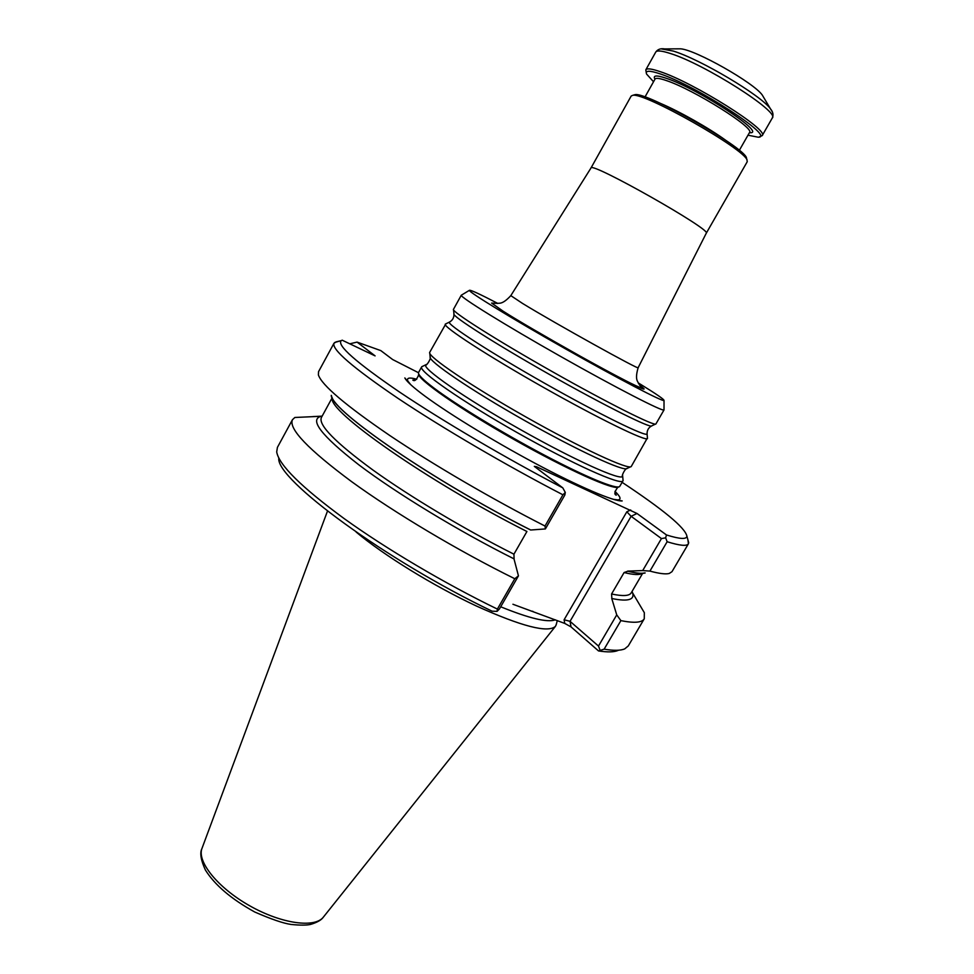 <?xml version="1.0" encoding="UTF-8"?>
<svg xmlns="http://www.w3.org/2000/svg" width="974" height="974" viewBox="0 0 974 974"><rect width="100%" height="100%" fill="white"/><g stroke="black" fill="none" stroke-linecap="round" stroke-linejoin="round"><path stroke-width="1.46" d="M622.995 479.707L622.983 480.839C621.351 485.843 573.004 464.196 517.328 432.675C461.639 401.191 418.187 370.899 421.632 366.918L422.594 366.334M351.212 344.492L350.19 343.712L357.068 342.105L380.81 350.603L392.656 359.54L418.491 372.713C418.114 374.856 423.227 379.933 433.807 387.944C455.856 404.587 502.499 433.004 544.344 455.102C586.251 477.26 616.591 489.642 619.647 486.513L622.983 480.839M638.201 382.867L641.16 384.681C656.646 394.239 664.268 399.486 664.024 400.448C663.367 402.213 618.247 378.728 564.932 348.546C511.606 318.388 468.226 291.81 469.407 290.337C470.235 289.631 479.683 293.99 497.775 303.413M664.012 409.616L664.012 409.92C663.367 412.124 616.225 387.908 560.5 356.374C504.763 324.853 459.728 296.912 461.286 295.219L461.554 295.061M746.778 158.932L747.253 161.696L706.272 233.212C712.481 230.156 590.414 161.1 590.987 167.991L510.814 295.633C502.085 305.118 499.09 302.756 497.714 303.413L491.639 303.084L503.205 311.242C517.912 320.592 543.577 335.567 580.212 356.155C616.688 376.39 637.166 386.995 641.647 387.956L638.238 382.916C638.092 381.394 634.524 380.043 638.153 367.685C641.196 371.179 554.669 323.149 522.588 303.462L510.814 295.633M647.43 437.886L631.274 466.473C629.046 470.418 581.21 448.284 526.143 417.103C471.051 385.96 427.452 356.35 429.668 352.418L445.849 323.843M647.053 433.454L647.479 438.507C646.712 442.013 598.998 418.82 543.078 387.165C487.146 355.534 442.683 326.582 445.301 324.123L449.854 321.883M655.94 423.885L655.928 423.909C655.465 426.892 607.971 403.163 551.966 371.447C495.949 339.78 451.132 311.29 453.458 309.355L461.299 295.183M763.823 97.656L762.277 95.05C753.779 82.705 695.533 49.759 680.582 48.822L677.551 48.834M646.273 72.843L645.823 69.811C646.858 68.143 651.521 68.716 659.812 71.528C693.354 82.327 769.764 130.455 762.179 135.642L759.355 136.823M653.53 81.755L646.614 74.109C645.056 70.408 649.548 70.323 660.08 73.866C696.386 85.675 776.57 137.882 758.101 137.188L747.983 135.191M746.474 157.8C743.856 146.806 645.701 91.276 634.938 94.685L633.806 95.014M747.082 160.077C744.428 148.9 643.607 91.86 632.674 95.342L631.189 96.024L590.975 168.015M410.005 384.024L404.831 377.949C406.341 380.944 411.612 385.923 420.634 392.875C443.267 410.298 490.482 439.444 534.775 463.125C579.128 486.83 614.083 501.683 622.191 500.928L614.314 499.613M556.264 624.48L555.472 626.306C548.143 633.234 521.747 626.465 476.323 605.974C433.26 585.824 383.646 555.204 356.119 532.023M638.847 603.43L644.325 612.67L644.264 618.77C642.036 622.666 634.232 623.287 620.876 620.633L604.136 649.171L598.511 650.924L571.032 626.891L570.046 621.327L598.486 646.066L616.737 614.886L611.733 598.413M644.264 618.77L628.291 645.92L624.772 648.842C620.706 650.669 613.827 650.778 604.136 649.171M645.165 572.956C641.963 573.917 636.18 573.345 627.828 571.214L624.091 572.542L611.575 593.994L611.867 598.523C628.875 601.993 635.608 599.619 632.077 591.401M616.737 614.886L620.876 620.633M598.486 646.066L599.972 649.877M687.924 539.9L688.423 543.772L671.987 571.677L669.26 573.467C665.753 574.417 659.313 573.625 649.926 571.093L642.694 570.581L661.443 538.573L631.115 516.293L626.83 511.788L564.104 619.768L570.046 621.327L631.115 516.293L637.02 513.493L666.484 534.957L665.644 537.843L667.141 541.739L649.926 571.093M644.581 572.943C641.318 573.747 635.681 573.138 627.682 571.117L642.694 570.581M513.98 558.845L518.448 575.853L514.796 578.739L497.385 609.091L497.081 611.368L492.101 611.185C385.984 560.342 276.519 479.634 278.783 458.45M497.385 609.091C444.887 583.609 386.301 548.946 344.102 518.558C301.307 487.073 278.832 464.854 276.701 451.924L277.407 447.395L292.443 419.721L294.842 417.481L321.006 416.288M618.1 650.425C614.168 652.166 607.642 652.337 598.511 650.924M497.081 611.368L499.516 608.847L518.448 575.853M545.379 528.931L545.014 526.045L562.935 494.804L565.297 492.454L564.835 495.023L545.379 528.931L530.647 530.014C433.564 481.107 331.038 410.419 331.245 395.359M530.513 529.905C434.404 481.485 332.572 411.466 331.562 395.846M332.402 398.11C326.57 410.395 428.097 481.667 526.922 531.5L513.931 554.194L514.102 558.906C458.73 531.183 396.771 493.514 358.822 464.817C320.982 435.317 308.588 419.1 321.639 416.154L322.151 416.142M514.796 578.739C458.364 550.882 394.787 512.969 351.663 481.68C308.161 449.367 288.414 428.706 292.443 419.721M545.014 526.045C492.515 499.321 433.065 464.61 389.661 435.427C345.563 405.33 321.81 385.168 318.401 374.966L318.535 371.691L333.985 343.25L335.75 342.191M321.59 416.166L312.91 416.58M688.423 543.772C686.962 546.365 679.864 545.683 667.141 541.739M665.644 537.843L661.443 538.573M512.933 604.257L564.762 623.421L571.032 626.891M562.935 494.804C506.65 465.657 442.245 427.927 397.769 398.196C352.795 367.648 331.537 349.325 333.985 343.25M622.106 482.337C663.586 509.828 685.197 527.762 686.914 536.163C686.633 539.523 679.815 539.121 666.484 534.957M637.02 513.493L536.479 466.716L534.324 466.388L562.789 487.864C506.602 458.608 442.561 420.963 399.401 391.962C355.863 362.218 336.493 345.1 341.29 340.608L335.884 341.935M565.297 492.454L562.789 487.864M357.068 342.105L375.1 355.887L342.142 340.169M502.754 311.023C524.158 324.476 570.447 351.127 604.355 369.45C639.662 388.346 651.448 393.63 639.699 385.29M622.63 475.361L622.666 476.128C622.301 481.643 574.697 460.325 519.41 429.01C464.087 397.745 421.292 367.916 425.833 364.763L426.515 364.41M623.08 480.608L622.666 476.128C621.01 477.126 624.931 468.226 627.146 468.397C624.821 472.293 578.02 450.767 524.304 420.342C470.576 389.977 428.012 360.94 430.155 356.934C431.433 358.761 425.833 366.699 425.833 364.763L421.779 366.723M453.945 313.896C451.486 315.832 495.267 343.822 550.079 374.807C604.854 405.817 651.399 428.937 651.789 425.833C648.514 427.586 646.955 430.289 647.089 433.966C646.48 437.326 599.826 414.51 545.136 383.537C490.409 352.6 446.822 324.379 449.391 322.126C452.618 320.349 454.127 317.597 453.945 313.896L453.531 309.842M661.163 48.87L673.241 51.062C700.233 59.207 761.059 95.415 770.422 108.784L772.236 111.706M645.823 69.811L655.733 52.097C656.841 50.258 661.589 50.685 669.966 53.375C703.898 63.627 780.247 112.193 772.272 118.037L762.179 135.642M654.966 79.186C652.665 75.278 656.427 74.974 666.253 78.285C698.589 88.89 768.571 134.96 749.444 132.647M644.995 96.986L655.015 79.101C655.855 77.75 659.69 78.261 666.52 80.611C693.817 89.584 755.447 128.349 749.493 132.561L739.327 150.349M725.593 140.207C709.571 128.458 679.085 111.206 660.762 103.524M614.959 491.359C620.511 496.691 621.497 499.54 617.893 499.918L613.23 499.309M410.821 384.791L407.899 381.114C406.365 377.827 409.311 377.206 416.75 379.215M618.587 486.939L618.624 486.927C615.312 491.152 567.684 469.918 513.602 439.274C459.484 408.69 416.75 378.813 418.662 373.833L418.662 373.797M555.241 626.599L323.587 916.851C315.235 928.429 281.535 923.888 249.673 905.771C217.726 887.789 196.468 861.235 202.093 848.111L327.483 511.07M642.207 573.394C639.601 575.147 633.563 574.867 624.091 572.542M611.575 593.994C622.849 596.38 629.411 596.003 631.225 592.837L642.633 573.369M555.338 619.829C547.522 622.763 529.32 618.417 500.697 606.778M332.195 397.733L321.383 417.529C318.194 424.968 335.385 442.476 372.993 470.077C410.2 496.801 464.781 529.442 513.931 554.194M564.762 623.421L564.104 619.768M626.83 511.788L630.702 509.962M536.479 466.716L536.747 468.226M421.632 366.918L418.601 372.409M469.407 290.337L461.286 295.219M664.024 400.448L664.012 409.92M706.272 233.212L638.153 367.685M627.146 468.397L630.531 466.826M430.155 356.934L429.765 353.233M651.789 425.833L655.478 424.104M664.037 409.896L655.928 423.909M680.582 48.822L664.609 48.919C660.676 48.25 657.718 49.309 655.733 52.097M762.277 95.05L770.422 108.784C773.027 111.815 773.636 114.895 772.272 118.037M634.938 94.685L632.674 95.342M617.772 487.317C614.497 491.785 613.985 494.402 616.262 495.182L614.923 492.844M418.759 374.722C416.616 379.836 414.632 381.613 412.806 380.067L415.484 380.018M323.295 917.228C321.31 920.077 317.074 922.475 310.584 924.411C306.652 925.324 300.162 925.349 291.104 924.46C283.471 923.389 271.332 919.237 254.725 912.005C231.252 899.014 214.804 885.025 205.404 870.038C200.851 860.115 199.694 852.956 201.922 848.561M632.637 592.959L644.325 612.67M557.298 620.572L556.081 625.15M320.556 416.397L317.159 416.409M532.352 611.209L533.034 611.428M686.914 536.163L688.715 542.822M341.29 340.608L334.654 342.507"/></g></svg>
